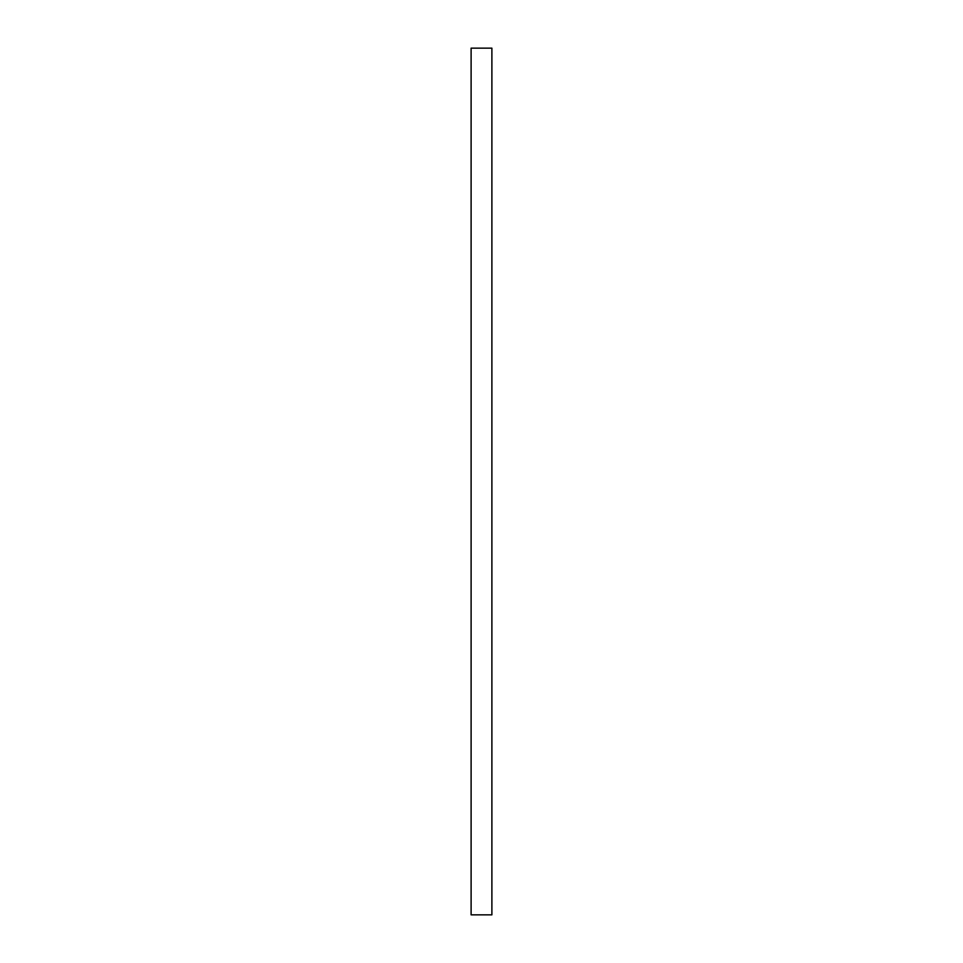 <?xml version="1.0" encoding="UTF-8"?>
<svg xmlns="http://www.w3.org/2000/svg" width="963" height="963" viewBox="0 0 963 963"><rect width="100%" height="100%" fill="white"/><g stroke="black" fill="none" stroke-linecap="round" stroke-linejoin="round"><path stroke-width="1.44" d="M471.112 689.255L471.112 914.85L491.888 914.85L491.888 48.15L471.112 48.15L471.112 689.255"/></g></svg>
